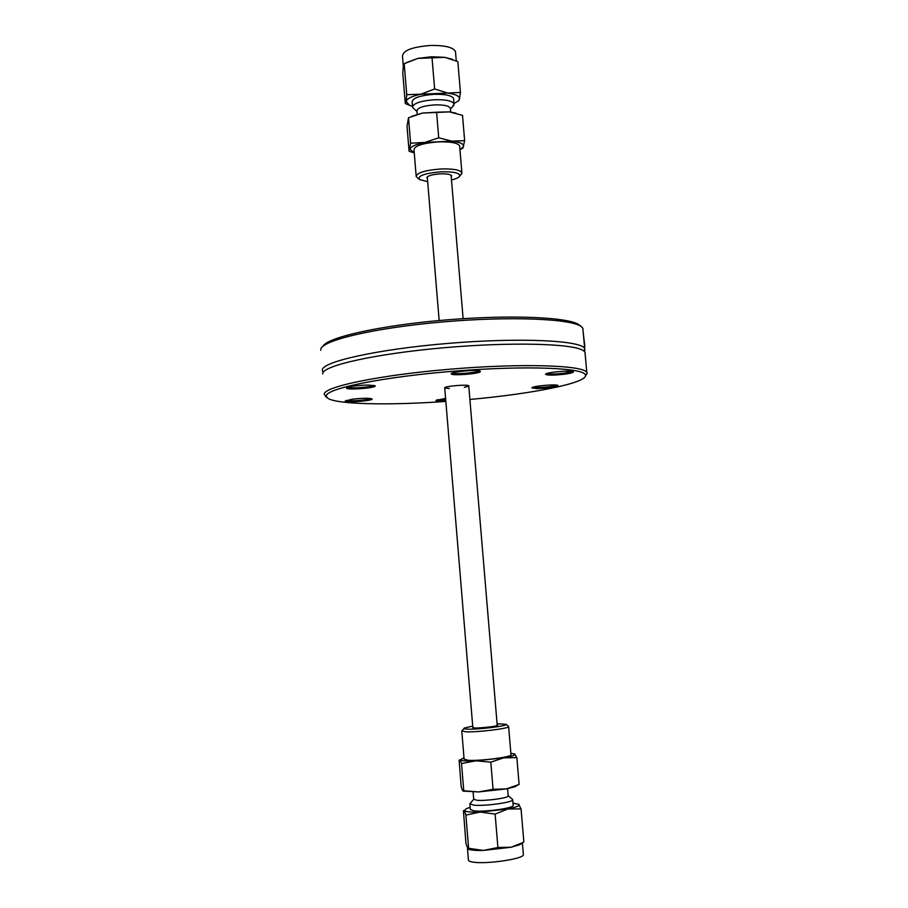 <?xml version="1.0" encoding="UTF-8"?>
<svg xmlns="http://www.w3.org/2000/svg" width="908" height="908" viewBox="0 0 908 908"><rect width="100%" height="100%" fill="white"/><g stroke="black" fill="none" stroke-linecap="round" stroke-linejoin="round"><path stroke-width="1.36" d="M468.755 386.048L464.317 387.353M449.358 388.556L444.738 387.954C442.877 386.343 468.142 384.107 468.755 385.821L468.766 386.014M585.376 376.173L587.181 373.199L586.784 372.325C582.754 365.164 521.703 363.177 450.845 369.125C379.953 374.993 322.987 386.887 324.224 394.344L326.539 396.989M445.851 401.415C388.987 405.513 335.846 404.457 327.561 398.079L326.301 396.115C325.064 388.669 383.925 376.707 455.305 371.066C526.651 365.334 585.32 367.831 585.456 375.254C587.351 382.949 532.383 393.856 469.901 399.463M537.116 388.59C549.317 388.102 556.264 387.058 557.955 385.469C556.547 383.846 530.885 386.252 531.918 387.909L537.116 388.59M480.366 371.622L480.264 371.213C478.459 369.216 450.028 371.769 451.219 373.812C450.935 376.014 479.481 373.858 480.366 371.622M352.066 399.236L345.165 401.064C345.017 403.084 374.902 400.632 371.917 398.873C368.773 397.976 362.156 398.101 352.066 399.236M445.59 398.34L435.931 400.462C436.476 401.098 439.767 401.268 445.817 400.984M368.296 385.037C356.129 385.412 348.854 386.433 346.47 388.091C346.345 390.406 378.375 387.773 375.004 385.741L368.296 385.037M564.776 374.175C571.007 373.279 573.867 372.45 573.357 371.678C571.722 369.851 544.482 372.462 545.617 374.334C547.683 375.435 554.073 375.379 564.776 374.175M322.646 373.937L322.669 373.563C323.01 365.561 376.037 353.7 443.445 347.787C510.807 341.805 572.8 343.485 583.22 350.533L584.979 352.077L585.183 354.392M320.819 350.204L320.796 349.58C320.615 340.682 373.948 327.924 441.856 322.011C509.706 316.029 571.768 318.651 581.404 326.71L582.845 328.208L583.072 330.773M322.794 371.542L322.363 370.237C321.057 361.861 377.898 349.16 448.7 343.349C519.478 337.447 580.541 340.341 584.65 348.4L584.457 351.464M584.82 346.811L583.242 332.623L584.514 346.833M584.786 346.402L584.4 342.021M579.883 325.461L579.361 325.019C569.94 317.255 511.862 314.486 446.736 319.877C381.576 325.189 327.334 337.243 323.044 346.209M556.797 385.14C552.927 386.502 546.514 387.307 537.581 387.568L533.087 387.194M572.222 371.327L564.322 373.143C555.617 374.164 549.76 374.3 546.775 373.551M479.14 370.827C477.37 372.745 454.465 374.595 452.388 372.984M373.869 385.367C371.962 387.16 349.852 388.794 347.651 387.296M370.748 398.521C368.637 400.076 348.717 401.563 346.357 400.337M445.726 400.008L437.111 399.77M497.209 725.174L497.221 725.322C496.858 726.729 471.207 729.033 472.83 727.512L444.716 387.761M406.024 62.731L417.873 58.407L404.185 63.685L403.3 66.114L402.8 73.094L405.297 103.546L406.194 101.492L409.485 105.294L412.459 106.338M454.034 103.523L458.188 101.038L459.437 99.199C459.891 96.327 456.02 94.273 447.814 93.07L420.835 94.205C411.891 96.157 407.011 98.586 406.194 101.492L406.739 94.682L420.835 94.205L434.637 88.995L447.814 93.07L460.435 92.412L457.825 61.574L444.806 57.352L417.873 58.407L431.584 56.75L444.806 57.352L452.559 59.36M460.435 92.412L459.437 99.199L457.7 101.458M434.637 88.995L432.038 57.806M406.739 94.682L404.185 63.685M408.328 104.817L405.297 103.546M455.566 52.641L455.476 51.495C453.103 47.295 444.818 45.275 430.642 45.457C412.334 46.898 402.948 50.439 402.482 56.114L403.3 66.102M453.671 99.278L453.603 98.461C451.753 95.465 445.283 94.08 434.194 94.307C419.893 95.431 412.527 98.03 412.119 102.082L412.482 106.622M452.593 106.656L454.057 103.807C452.207 100.856 445.737 99.483 434.648 99.721C420.336 100.856 412.97 103.421 412.55 107.439L416.954 111.446M450.413 108.79L450.368 108.143C448.87 105.782 443.66 104.692 434.728 104.885C423.196 105.793 417.271 107.859 416.92 111.06L417.192 114.317M459.959 149.763L463.557 146.619C464.045 143.997 460.163 142.181 451.923 141.149L424.774 142.431C415.75 144.27 410.825 146.517 409.996 149.173L414.264 152.953M416.136 175.8L414.003 149.809C414.491 145.791 422.606 143.146 438.348 141.886C450.538 141.557 457.632 142.874 459.618 145.813L459.686 146.631M414.037 152.873L409.088 151.261L410.598 143.203L424.774 142.431L438.723 137.789L451.923 141.149L464.646 140.661L462.91 148.095L460.731 149.355M464.646 140.661L462.512 115.361L449.46 111.877L436.589 112.195L438.723 137.789M436.589 112.195L422.345 113.08L408.509 117.779L410.598 143.203M408.509 117.779L407.034 126.269L409.088 151.261M411.664 116.383L422.345 113.08L449.46 111.877L455.918 113.16M427.407 178.547L426.885 177.957C427.169 175.914 431.572 174.552 440.085 173.871C446.691 173.655 450.538 174.302 451.616 175.789L451.231 176.856M427.668 181.668L419.371 179.489C417.487 175.823 424.569 173.28 440.641 171.839C453.342 171.533 459.72 172.906 459.777 175.948C459.073 177.435 456.315 178.785 451.492 179.977M419.235 179.375L416.204 176.572C416.715 172.792 424.842 170.261 440.607 168.99C452.808 168.616 459.902 169.819 461.877 172.565L460.606 175.017M470.174 807.36L466.315 808.642L464.374 810.538C465.566 811.831 470.855 812.342 480.241 812.07L507.958 808.971L495.121 814.079L480.241 812.07L465.872 815.1L464.374 810.538L463.421 810.708L465.974 843.589L467.983 848.946L468.607 848.299L483.419 850.433L497.913 847.505L511.17 847.232L522.77 842.579M522.316 842.965L519.932 844.656L511.17 847.232L483.419 850.433C476.201 850.603 471.309 850.217 468.732 849.275L468.301 849.094M495.121 814.079L497.913 847.505M465.872 815.1L468.607 848.299M518.57 804.113L521.056 808.926L523.848 841.943M521.056 808.926L507.958 808.971C516.187 807.28 519.887 805.771 519.047 804.454L512.975 803.103M467.484 848.424L468.414 859.774C468.108 860.852 469.754 861.635 473.34 862.157C486.779 864.348 523.337 858.934 523.383 854.814L523.326 854.178M469.901 804.148L470.344 809.459L474.18 810.923C484.645 812.149 513.077 808.245 513.19 805.6L513.156 805.192M473.658 799.301L469.879 803.75L473.715 805.169C484.157 806.349 512.589 802.468 512.702 799.891L512.475 799.301M473.113 792.071L473.692 799.142L476.802 800.266C485.235 801.174 508.083 798.075 508.196 796.044L508.174 795.726M463.999 757.805L460.095 759.917C461.264 760.904 466.542 761.199 475.951 760.802L503.736 757.84C511.999 756.353 515.721 755.104 514.915 754.083L510.864 753.243M510.977 754.571L511 754.923C510.841 757.181 479.662 761.131 468.256 760.302L464.101 759.133L461.809 731.201M514.484 753.844L516.845 757.612L503.736 757.84L490.808 762.153L475.951 760.802L461.525 763.526L460.095 759.917L459.108 760.178L461.196 786.839L462.615 790.675L478.527 791.946L463.216 791.095M517.651 785.136L514.961 786.771L506.346 788.893L478.527 791.946L493.067 789.313L506.346 788.893L519.115 784.444L516.845 757.612M493.067 789.313L490.808 762.153M463.738 790.505L461.525 763.526M497.187 724.936L497.709 725.276C497.561 726.298 480.786 728.318 474.612 728.046L472.807 727.274M497.085 723.767L506.062 724.289C508.775 725.81 478.686 729.635 467.665 729.147C464.329 729.022 463.216 728.659 464.329 728.034L472.716 726.105M508.525 726.355L508.628 726.706C508.435 728.613 477.267 732.37 465.918 731.837L461.786 730.906M585.456 375.254L587.181 373.199M327.062 397.659L325.518 396.353M586.784 372.325L584.979 352.077M584.65 348.4L582.845 328.208M579.361 325.019L581.404 326.71M585.047 350.125L583.606 350.772M427.271 176.878L439.154 320.524M451.094 175.199L463.125 318.674M468.755 385.821L497.221 725.322M409.485 105.294L406.137 103.921M458.188 101.038L458.892 100.618M455.476 51.495L456.259 60.859M453.603 98.461L454.057 103.807M450.436 109.039L453.955 105.146M450.368 108.143L450.686 112.047M461.979 148.549L462.91 148.095M413.742 152.771L410.972 151.92M459.777 175.948L461.866 173.598M461.877 172.565L459.618 145.813M519.932 844.656L523.337 842.249M468.732 849.275L467.983 848.946M523.383 854.814L522.372 842.93M513.19 805.6L512.702 799.891M508.162 795.703L512.577 799.38M508.196 796.044L507.572 788.655M463.988 791.356L463.148 791.072M514.961 786.771L518.128 784.921M463.92 728.534L462.229 730.577M506.062 724.289L508.594 726.411M508.628 726.706L511 754.923"/></g></svg>
